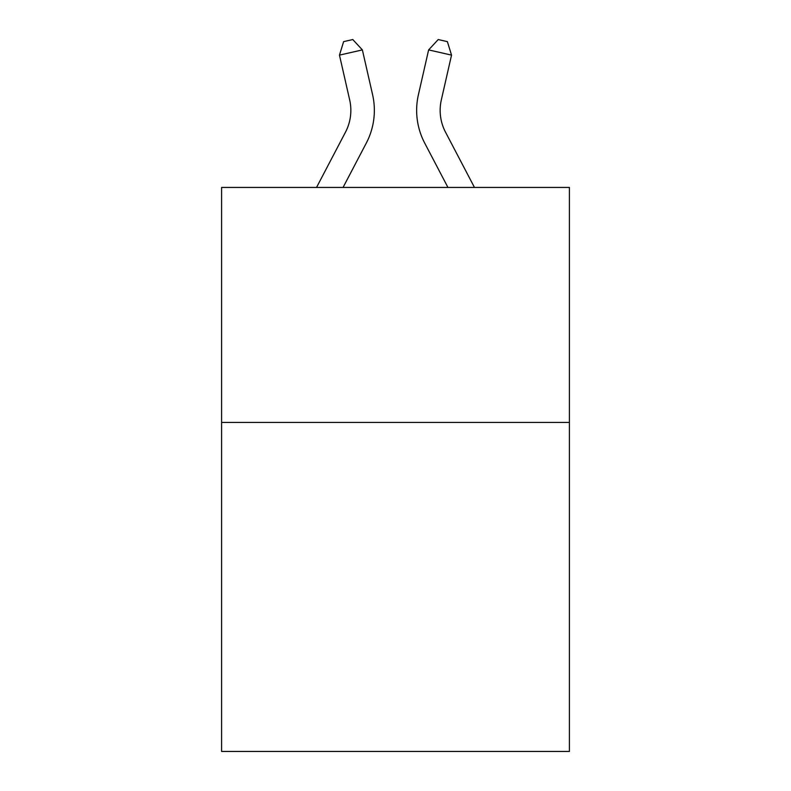 <?xml version="1.0" encoding="UTF-8"?>
<svg xmlns="http://www.w3.org/2000/svg" width="791" height="791" viewBox="0 0 791 791"><rect width="100%" height="100%" fill="white"/><g stroke="black" fill="none" stroke-linecap="round" stroke-linejoin="round"><path stroke-width="1.19" d="M569.401 422.443L569.401 751.45L221.599 751.45L221.599 187.447L569.401 187.447L569.401 422.443L221.599 422.443M316.529 187.447L345.479 132.176A47.005 47.005 -58.2 0 0 349.671 99.923L339.468 55.123L343.62 41.636L352.786 39.55L362.377 49.902L372.591 94.702A70.498 70.498 124.7 0 1 366.302 143.082L343.057 187.447L366.302 143.082M474.471 187.447L445.521 132.176A47.005 47.005 58.2 0 1 441.329 99.923L451.532 55.123L428.623 49.902L418.409 94.702A70.498 70.498 -124.7 0 0 424.698 143.082L447.943 187.447L424.698 143.082M345.479 132.176A47.005 47.005 -55.3 0 0 349.671 99.923A47.005 47.005 -55.3 0 1 345.479 132.176A47.005 47.005 -55.3 0 0 349.671 99.923A47.005 47.005 -55.3 0 1 345.479 132.176A47.005 47.005 -55.3 0 0 349.671 99.923A47.005 47.005 -55.3 0 1 345.479 132.176A47.005 47.005 -55.3 0 0 349.671 99.923A47.005 47.005 -55.3 0 1 345.479 132.176A47.005 47.005 -55.3 0 0 349.671 99.923A47.005 47.005 -55.3 0 1 345.479 132.176A47.005 47.005 -55.3 0 0 349.671 99.923A47.005 47.005 -55.3 0 1 345.479 132.176A47.005 47.005 -55.3 0 0 349.671 99.923A47.005 47.005 -55.3 0 1 345.479 132.176A47.005 47.005 -55.3 0 0 349.671 99.923A47.005 47.005 -55.3 0 1 345.479 132.176A47.005 47.005 -55.3 0 0 349.671 99.923A47.005 47.005 -55.3 0 1 345.479 132.176A47.005 47.005 -55.3 0 0 349.671 99.923A47.005 47.005 -55.3 0 1 345.479 132.176A47.005 47.005 -55.3 0 0 349.671 99.923A47.005 47.005 -55.3 0 1 345.479 132.176A47.005 47.005 -55.3 0 0 349.671 99.923A47.005 47.005 -55.3 0 1 345.479 132.176A47.005 47.005 -55.3 0 0 349.671 99.923A47.005 47.005 -55.3 0 1 345.479 132.176A47.005 47.005 -55.3 0 0 349.671 99.923A47.005 47.005 -55.3 0 1 345.479 132.176A47.005 47.005 -55.3 0 0 349.671 99.923A47.005 47.005 -55.3 0 1 345.479 132.176A47.005 47.005 -55.3 0 0 349.671 99.923A47.005 47.005 -55.3 0 1 345.479 132.176A47.005 47.005 -55.3 0 0 349.671 99.923A47.005 47.005 -55.3 0 1 345.479 132.176A47.005 47.005 -55.3 0 0 349.671 99.923A47.005 47.005 -55.3 0 1 345.479 132.176A47.005 47.005 -55.3 0 0 349.671 99.923A47.005 47.005 -55.3 0 1 345.479 132.176A47.005 47.005 -55.3 0 0 349.671 99.923A47.005 47.005 -55.3 0 1 345.479 132.176A47.005 47.005 -55.3 0 0 349.671 99.923A47.005 47.005 -55.3 0 1 345.479 132.176A47.005 47.005 -55.3 0 0 349.671 99.923M339.468 55.123L362.377 49.902L372.591 94.702M445.521 132.176A47.005 47.005 55.3 0 1 441.329 99.923A47.005 47.005 55.3 0 0 445.521 132.176A47.005 47.005 55.3 0 1 441.329 99.923A47.005 47.005 55.3 0 0 445.521 132.176A47.005 47.005 55.3 0 1 441.329 99.923A47.005 47.005 55.3 0 0 445.521 132.176A47.005 47.005 55.3 0 1 441.329 99.923A47.005 47.005 55.3 0 0 445.521 132.176A47.005 47.005 55.3 0 1 441.329 99.923A47.005 47.005 55.3 0 0 445.521 132.176A47.005 47.005 55.3 0 1 441.329 99.923A47.005 47.005 55.3 0 0 445.521 132.176A47.005 47.005 55.3 0 1 441.329 99.923A47.005 47.005 55.3 0 0 445.521 132.176A47.005 47.005 55.3 0 1 441.329 99.923A47.005 47.005 55.3 0 0 445.521 132.176A47.005 47.005 55.3 0 1 441.329 99.923A47.005 47.005 55.3 0 0 445.521 132.176A47.005 47.005 55.3 0 1 441.329 99.923A47.005 47.005 55.3 0 0 445.521 132.176A47.005 47.005 55.3 0 1 441.329 99.923A47.005 47.005 55.3 0 0 445.521 132.176A47.005 47.005 55.3 0 1 441.329 99.923A47.005 47.005 55.3 0 0 445.521 132.176A47.005 47.005 55.3 0 1 441.329 99.923A47.005 47.005 55.3 0 0 445.521 132.176A47.005 47.005 55.3 0 1 441.329 99.923A47.005 47.005 55.3 0 0 445.521 132.176A47.005 47.005 55.3 0 1 441.329 99.923A47.005 47.005 55.3 0 0 445.521 132.176A47.005 47.005 55.3 0 1 441.329 99.923A47.005 47.005 55.3 0 0 445.521 132.176A47.005 47.005 55.3 0 1 441.329 99.923A47.005 47.005 55.3 0 0 445.521 132.176A47.005 47.005 55.3 0 1 441.329 99.923A47.005 47.005 55.3 0 0 445.521 132.176A47.005 47.005 55.3 0 1 441.329 99.923A47.005 47.005 55.3 0 0 445.521 132.176A47.005 47.005 55.3 0 1 441.329 99.923A47.005 47.005 55.3 0 0 445.521 132.176A47.005 47.005 55.3 0 1 441.329 99.923A47.005 47.005 55.3 0 0 445.521 132.176A47.005 47.005 55.3 0 1 441.329 99.923M451.532 55.123L447.38 41.636L438.214 39.55L428.623 49.902L418.409 94.702"/></g></svg>
